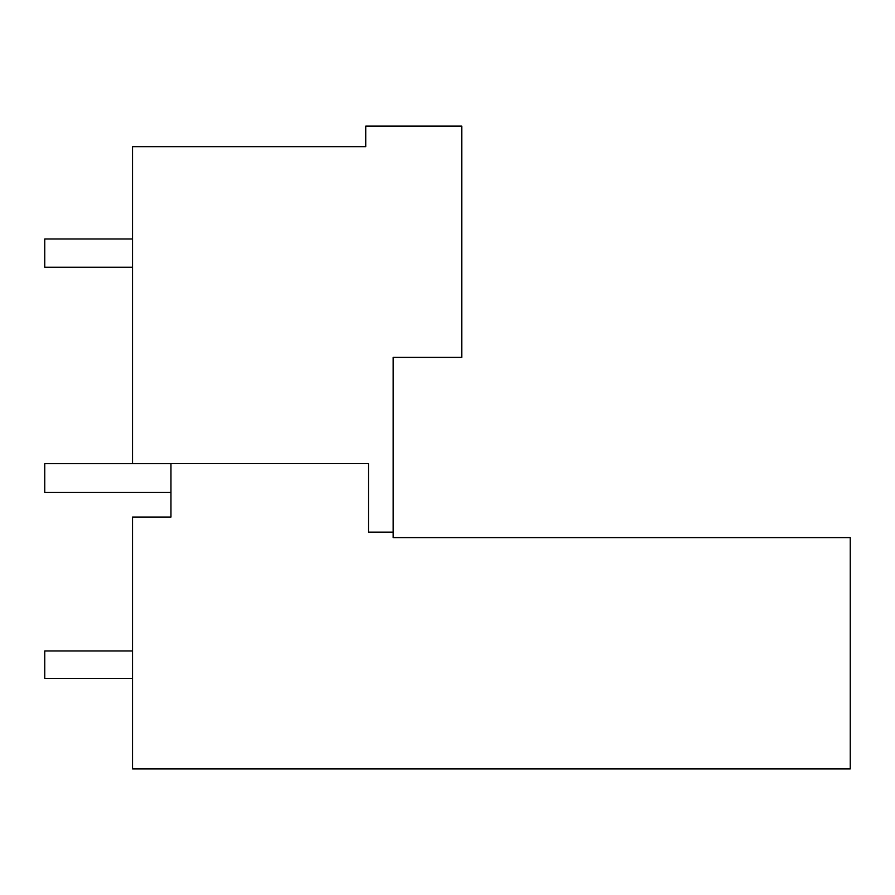 <?xml version="1.0" encoding="UTF-8"?>
<svg xmlns="http://www.w3.org/2000/svg" width="895" height="895" viewBox="0 0 895 895"><rect width="100%" height="100%" fill="white"/><g stroke="black" fill="none" stroke-linecap="round" stroke-linejoin="round"><path stroke-width="1.34" d="M393.173 532.133L368.483 532.133L368.483 463.554L132.538 463.554L132.538 146.668L365.742 146.668L365.742 126.094L461.764 126.094L461.764 357.373L393.173 357.373L393.173 537.626L850.25 537.626L850.25 768.906L132.538 768.906L132.538 517.053L170.956 517.053L170.956 463.554M764.654 537.626L393.173 537.626M132.538 238.999L44.75 238.999L44.75 267.247L132.538 267.247M170.956 463.688L44.75 463.688L44.75 492.496L170.956 492.496M132.538 678.365L44.75 678.365L44.75 650.933L132.538 650.933"/></g></svg>
